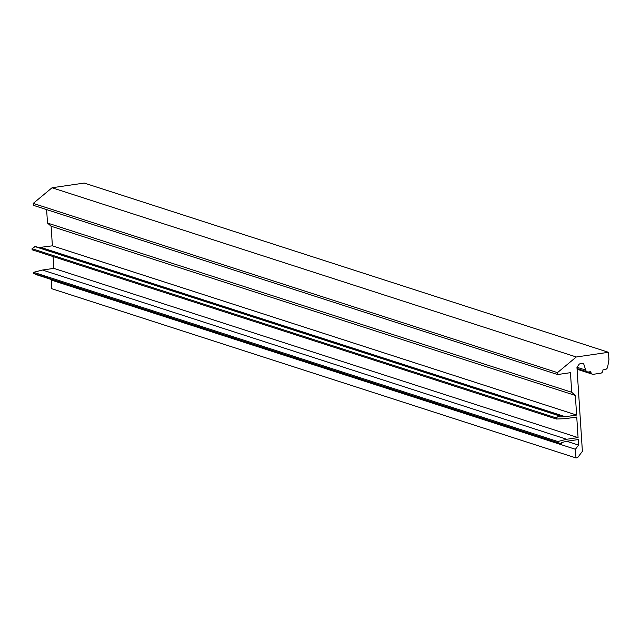 <?xml version="1.0" encoding="UTF-8"?>
<svg xmlns="http://www.w3.org/2000/svg" width="641" height="641" viewBox="0 0 641 641"><rect width="100%" height="100%" fill="white"/><g stroke="black" fill="none" stroke-linecap="round" stroke-linejoin="round"><path stroke-width="0.96" d="M577.076 369.248L592.436 374.208A2.492 2.235 -72.1 0 0 593.366 374.288L600.705 373.214A2.492 2.235 -72.1 0 0 602.772 371.083L602.981 369.873L605.096 369.561A3.117 2.796 -72.1 0 0 607.676 366.9L608.95 359.649L608.477 352.294L576.283 356.989L557.47 372.629L557.598 374.544L570.458 372.677L571.724 392.276L575.354 395.457L576.62 415.064L565.322 416.706L559.641 416.914L559.561 415.664L558.984 415.753L556.284 417.924L556.356 419.014L565.362 418.677L576.748 417.027L578.078 437.603L566.692 439.261L557.814 441.537L557.878 442.627L561.38 443.901L561.3 442.643L566.908 441.208L578.206 439.566L578.567 445.094L575.41 449.269L575.971 457.93L577.573 457.698L582.389 451.328L576.948 367.205L579.408 363.952L583.534 363.351L585.714 370.097L576.948 367.261M592.436 374.208A2.492 2.235 -72.1 0 1 591.066 372.79L590.698 371.66L588.59 371.964A3.117 2.796 -72.1 0 1 585.714 370.097M560.811 443.981L36.577 274.749L33.644 273.403L33.58 272.313L42.458 270.037L53.844 268.379L53.083 256.552M556.356 419.014L32.122 249.79L32.05 248.7L35.327 246.44L559.561 415.664M38.813 247.562L52.386 245.832L51.12 226.233L47.49 223.052L46.625 209.599M557.598 374.544L33.364 205.32L33.236 203.405L52.049 187.757L84.243 183.07L608.477 352.294M575.971 457.93L51.737 288.706L51.528 279.58M578.078 437.603L53.844 268.379M566.692 439.261L42.458 270.037M557.814 441.537L33.58 272.313M578.567 445.094L566.692 441.264M575.41 449.269L51.176 280.037M576.283 356.989L52.049 187.757M557.47 372.629L33.236 203.405M571.724 392.276L47.49 223.052M575.354 395.457L51.12 226.233M576.62 415.064L52.386 245.832M565.322 416.706L41.096 247.482M557.878 442.627L33.644 273.403M32.05 248.7L556.284 417.924M558.984 415.753L34.75 246.521M591.066 372.79L588.542 371.972M577.028 368.511L587.436 371.876"/></g></svg>
